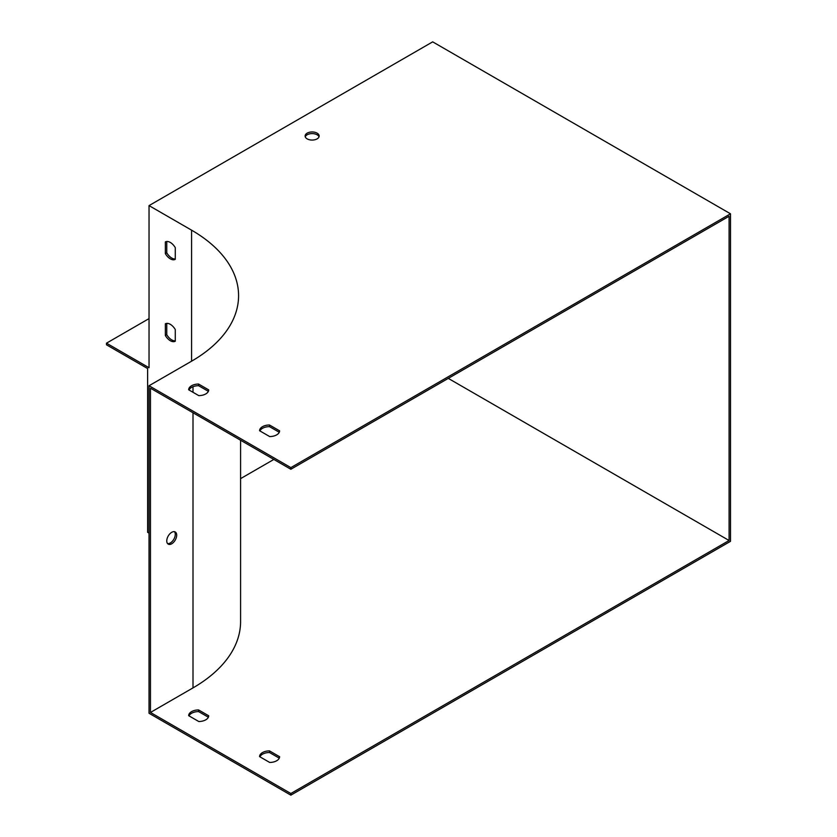 <?xml version="1.0" encoding="UTF-8"?>
<svg xmlns="http://www.w3.org/2000/svg" width="837" height="837" viewBox="0 0 837 837"><rect width="100%" height="100%" fill="white"/><g stroke="black" fill="none" stroke-linecap="round" stroke-linejoin="round"><path stroke-width="1.26" d="M240.585 440.241L240.585 621.567A162.462 93.796 180 0 1 193.002 687.888L150.461 712.454L150.461 388.201L290.857 469.264L729.09 216.249L729.09 540.503L448.276 378.376M208.361 391.339L198.578 385.69A10.023 5.786 0 0 0 188.995 389.979M279.276 432.279L269.483 426.629A10.023 5.786 0 0 0 259.899 430.919M319.012 136.829A7.02 4.049 0 0 0 312.138 133.596A7.02 4.049 0 0 0 305.254 136.829M432.687 41.85L149.038 205.609L191.589 230.175A160.453 92.635 180 0 1 238.576 295.681A160.453 92.635 180 0 1 191.589 361.186L149.038 385.742L290.857 467.621L730.502 213.801L432.687 41.85M208.706 389.896A10.023 5.786 180 0 1 198.777 395.629L188.649 389.78A10.023 5.786 180 0 1 198.578 384.047L208.706 389.896M279.61 430.835A10.023 5.786 180 0 1 269.692 436.569L259.564 430.72A10.023 5.786 180 0 1 269.483 424.987L279.61 430.835M317.097 133.146A7.02 4.049 180 0 1 319.159 136.012A7.02 4.049 180 0 1 314.817 139.758A7.02 4.049 180 0 1 307.169 138.879A7.02 4.049 180 0 1 305.118 136.012A7.02 4.049 180 0 1 309.449 132.267A7.02 4.049 180 0 1 317.097 133.146M149.038 205.609L149.038 367.736L106.498 343.17L106.498 344.813L147.626 368.552L147.626 532.311L149.038 533.138M269.483 750.873L279.61 756.721A10.023 5.786 180 0 1 269.692 762.455L259.564 756.606A10.023 5.786 180 0 1 269.483 750.873L269.483 752.515L279.276 758.165M198.578 709.933L208.706 715.781A10.023 5.786 180 0 1 198.777 721.515L188.649 715.666A10.023 5.786 180 0 1 198.578 709.933L198.578 711.576L208.361 717.225M273.845 459.44L240.585 478.638M150.461 712.454L290.857 793.507L729.09 540.503M166.762 241.506L166.762 252.805A10.023 5.786 -120 0 0 175.278 258.968M166.762 323.385L166.762 334.685A10.023 5.786 -120 0 0 175.278 340.847M166.762 540.911A7.02 4.049 120 0 0 168.216 544.123A7.02 4.049 120 0 0 171.731 543.778A7.02 4.049 120 0 0 176.314 537.595A7.02 4.049 120 0 0 175.236 531.966A7.02 4.049 120 0 0 169.827 533.849A7.02 4.049 120 0 0 166.762 540.911M730.502 213.801L730.502 541.319L290.857 795.15L290.857 793.507M290.857 467.621L290.857 469.264M175.278 259.355L175.278 247.658A10.023 5.786 -120 0 0 165.349 241.935L165.349 253.621A10.023 5.786 -120 0 0 175.278 259.355M175.278 341.234L175.278 329.548A10.023 5.786 -120 0 0 165.349 323.814L165.349 335.511A10.023 5.786 -120 0 0 175.278 341.234M174.462 531.683A7.02 4.049 -60 0 1 174.682 537.427A7.02 4.049 -60 0 1 170.309 542.962A7.02 4.049 -60 0 1 167.588 543.59M149.038 385.742L149.038 713.27L290.857 795.15M259.899 756.805A10.023 5.786 180 0 1 269.483 752.515M188.995 715.865A10.023 5.786 180 0 1 198.578 711.576M198.578 384.047L198.578 385.69M269.483 424.987L269.483 426.629M149.038 318.604L106.498 343.17M166.762 334.685L165.349 335.511M166.762 252.805L165.349 253.621M193.002 687.888L193.002 412.767M193.002 392.291L193.002 386.704M191.589 230.175L191.589 361.186"/></g></svg>
